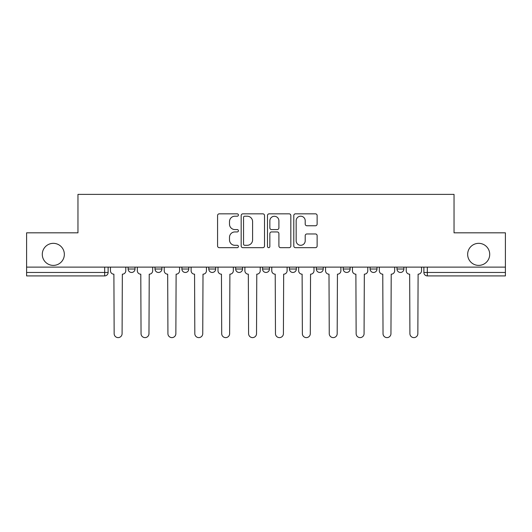 <?xml version="1.0" encoding="UTF-8"?>
<svg xmlns="http://www.w3.org/2000/svg" width="532" height="532" viewBox="0 0 532 532"><rect width="100%" height="100%" fill="white"/><g stroke="black" fill="none" stroke-linecap="round" stroke-linejoin="round"><path stroke-width="0.8" d="M238.422 215.021A1.184 1.184 0 0 0 237.239 213.837L219.264 213.837A1.689 1.689 0 0 0 217.575 215.527L217.575 245.977A1.689 1.689 0 0 0 219.264 247.673L237.239 247.673A1.184 1.184 0 0 0 238.422 246.489A1.184 1.184 0 0 0 237.239 245.305L234.911 245.305A5.413 5.413 0 0 1 229.498 239.892L229.498 237.352A5.413 5.413 0 0 1 234.911 231.939L237.239 231.939A1.184 1.184 0 0 0 238.422 230.755A1.184 1.184 0 0 0 237.239 229.571L234.911 229.571A5.413 5.413 0 0 1 229.498 224.158L229.498 221.618A5.413 5.413 0 0 1 234.911 216.205L237.239 216.205A1.184 1.184 0 0 0 238.422 215.021M467.655 254.369A11.032 11.032 0 0 0 478.687 265.395A11.032 11.032 0 0 0 489.713 254.369A11.032 11.032 0 0 0 478.687 243.337A11.032 11.032 0 0 0 467.655 254.369M42.287 254.369A11.032 11.032 0 0 0 53.313 265.395A11.032 11.032 0 0 0 64.345 254.369A11.032 11.032 0 0 0 53.313 243.337A11.032 11.032 0 0 0 42.287 254.369M343.213 267.117L343.213 269.019L350.109 269.019A3.445 3.445 0 0 1 346.664 272.464A3.445 3.445 0 0 1 343.213 269.019L343.213 267.117M289.441 267.117L289.441 269.019L296.337 269.019A3.445 3.445 0 0 1 292.886 272.464A3.445 3.445 0 0 1 289.441 269.019L289.441 267.117M262.555 267.117L262.555 269.019L269.445 269.019A3.445 3.445 0 0 1 266 272.464A3.445 3.445 0 0 1 262.555 269.019L262.555 267.117M208.777 267.117L208.777 269.019L215.673 269.019A3.445 3.445 0 0 1 212.228 272.464A3.445 3.445 0 0 1 208.777 269.019L208.777 267.117M315.443 225.761A1.689 1.689 0 0 0 317.132 224.072L317.132 215.527A1.689 1.689 0 0 0 315.443 213.837L295.479 213.837A1.689 1.689 0 0 0 293.79 215.527L293.79 245.977A1.689 1.689 0 0 0 295.479 247.673L315.443 247.673A1.689 1.689 0 0 0 317.132 245.977L317.132 235.663A1.689 1.689 0 0 0 315.443 233.967L306.898 233.967A1.689 1.689 0 0 0 305.208 235.663L305.208 240.777A4.529 4.529 0 0 1 300.68 245.305A4.529 4.529 0 0 1 296.158 240.777L296.158 220.727A4.529 4.529 0 0 1 300.68 216.205A4.529 4.529 0 0 1 305.208 220.727L305.208 224.072A1.689 1.689 0 0 0 306.898 225.761L315.443 225.761M26.6 267.117L26.6 232.823L77.965 232.823L77.965 194.386L454.035 194.386L454.035 232.823L505.4 232.823L505.4 267.117L26.6 267.117L26.6 272.464L108.122 272.464L108.122 267.117L108.122 272.464A3.445 3.445 0 0 1 104.678 275.909L26.6 275.909L26.6 272.464M264.517 215.527A1.689 1.689 0 0 0 262.828 213.837L242.865 213.837A1.689 1.689 0 0 0 241.176 215.527L241.176 245.977A1.689 1.689 0 0 0 242.865 247.673L262.828 247.673A1.689 1.689 0 0 0 264.517 245.977L264.517 215.527M269.172 213.837L289.135 213.837A1.689 1.689 0 0 1 290.824 215.527L290.824 245.977A1.689 1.689 0 0 1 289.135 247.673L280.59 247.673A1.689 1.689 0 0 1 278.901 245.977L278.901 233.628A1.689 1.689 0 0 0 277.205 231.939L271.539 231.939A1.689 1.689 0 0 0 269.85 233.628L269.85 246.489A1.184 1.184 0 0 1 268.667 247.673A1.184 1.184 0 0 1 267.483 246.489L267.483 215.527A1.689 1.689 0 0 1 269.172 213.837M423.878 267.117L423.878 272.464L505.4 272.464L505.4 275.909L427.322 275.909A3.445 3.445 0 0 1 423.878 272.464M505.4 267.117L505.4 272.464M403.881 267.117L403.881 269.019A3.445 3.445 0 0 1 400.436 272.464A3.445 3.445 0 0 1 396.992 269.019L403.881 269.019M396.992 267.117L396.992 269.019M376.995 267.117L376.995 269.019A3.445 3.445 0 0 1 373.55 272.464A3.445 3.445 0 0 1 370.099 269.019L376.995 269.019L376.995 267.117M370.099 267.117L370.099 269.019M350.109 267.117L350.109 269.019M323.223 267.117L323.223 269.019A3.445 3.445 0 0 1 319.772 272.464A3.445 3.445 0 0 1 316.327 269.019L323.223 269.019L323.223 267.117M316.327 267.117L316.327 269.019M296.337 267.117L296.337 269.019L296.337 267.117M269.445 269.019L269.445 267.117L269.445 269.019A3.445 3.445 0 0 1 266 272.464M242.559 267.117L242.559 269.019A3.445 3.445 0 0 1 239.114 272.464A3.445 3.445 0 0 1 235.663 269.019A3.445 3.445 0 0 0 239.114 272.464A3.445 3.445 0 0 0 242.559 269.019L242.559 267.117M235.663 267.117L235.663 269.019L242.559 269.019M215.673 267.117L215.673 269.019M188.787 267.117L188.787 269.019A3.445 3.445 0 0 1 185.335 272.464A3.445 3.445 0 0 1 181.891 269.019A3.445 3.445 0 0 0 185.335 272.464A3.445 3.445 0 0 0 188.787 269.019L181.891 269.019L181.891 267.117M155.005 267.117L155.005 269.019L161.901 269.019L161.901 267.117L161.901 269.019A3.445 3.445 0 0 1 158.45 272.464A3.445 3.445 0 0 1 155.005 269.019A3.445 3.445 0 0 0 158.45 272.464M128.119 267.117L128.119 269.019L135.008 269.019L135.008 267.117L135.008 269.019A3.445 3.445 0 0 1 131.564 272.464A3.445 3.445 0 0 1 128.119 269.019A3.445 3.445 0 0 0 131.564 272.464M104.678 267.117L104.678 275.909A3.445 3.445 0 0 0 108.122 272.464M244.727 216.205A1.184 1.184 0 0 0 243.543 217.388L243.543 244.122A1.184 1.184 0 0 0 244.727 245.305L247.18 245.305A5.413 5.413 0 0 0 252.594 239.892L252.594 221.618A5.413 5.413 0 0 0 247.18 216.205L244.727 216.205M278.901 220.813A4.529 4.529 0 0 0 274.372 216.291A4.529 4.529 0 0 0 269.85 220.813L269.85 227.876A1.689 1.689 0 0 0 271.539 229.571L277.205 229.571A1.689 1.689 0 0 0 278.901 227.876L278.901 220.813M110.45 270.741L110.45 267.117L110.45 270.741A3.445 3.445 0 0 0 113.895 274.186L114.154 333.65A3.963 3.963 0 0 0 118.117 337.614A3.963 3.963 0 0 0 122.087 333.65L122.34 274.186A3.445 3.445 0 0 0 125.791 270.741L125.791 267.117L125.791 270.741M113.895 274.186L114.154 333.65M122.087 333.65L122.34 274.186M137.336 270.741L137.336 267.117L137.336 270.741A3.445 3.445 0 0 0 140.787 274.186L141.047 333.65A3.963 3.963 0 0 0 145.01 337.614A3.963 3.963 0 0 0 148.973 333.65L149.233 274.186A3.445 3.445 0 0 0 152.677 270.741L152.677 267.117L152.677 270.741M164.222 270.741L164.222 267.117L164.222 270.741A3.445 3.445 0 0 0 167.673 274.186L167.932 333.65A3.963 3.963 0 0 0 171.896 337.614A3.963 3.963 0 0 0 175.859 333.65L176.119 274.186A3.445 3.445 0 0 0 179.563 270.741L179.563 267.117L179.563 270.741M140.787 274.186L141.047 333.65M148.973 333.65L149.233 274.186M167.673 274.186L167.932 333.65M175.859 333.65L176.119 274.186M191.114 270.741L191.114 267.117L191.114 270.741A3.445 3.445 0 0 0 194.559 274.186L194.818 333.65A3.963 3.963 0 0 0 198.782 337.614A3.963 3.963 0 0 0 202.745 333.65L203.005 274.186A3.445 3.445 0 0 0 206.449 270.741L206.449 267.117L206.449 270.741M218 270.741L218 267.117L218 270.741A3.445 3.445 0 0 0 221.445 274.186L221.704 333.65A3.963 3.963 0 0 0 225.668 337.614A3.963 3.963 0 0 0 229.631 333.65L229.891 274.186A3.445 3.445 0 0 0 233.342 270.741L233.342 267.117L233.342 270.741M244.886 270.741L244.886 267.117L244.886 270.741A3.445 3.445 0 0 0 248.331 274.186L248.59 333.65A3.963 3.963 0 0 0 252.554 337.614A3.963 3.963 0 0 0 256.524 333.65L256.776 274.186A3.445 3.445 0 0 0 260.228 270.741L260.228 267.117L260.228 270.741M194.559 274.186L194.818 333.65M202.745 333.65L203.005 274.186M221.445 274.186L221.704 333.65M229.631 333.65L229.891 274.186M248.331 274.186L248.59 333.65M256.524 333.65L256.776 274.186M271.772 270.741L271.772 267.117L271.772 270.741A3.445 3.445 0 0 0 275.224 274.186L275.476 333.65A3.963 3.963 0 0 0 279.446 337.614A3.963 3.963 0 0 0 283.41 333.65L283.669 274.186A3.445 3.445 0 0 0 287.114 270.741L287.114 267.117L287.114 270.741M275.224 274.186L275.476 333.65M283.41 333.65L283.669 274.186M298.658 270.741L298.658 267.117L298.658 270.741A3.445 3.445 0 0 0 302.11 274.186L302.369 333.65A3.963 3.963 0 0 0 306.332 337.614A3.963 3.963 0 0 0 310.296 333.65L310.555 274.186A3.445 3.445 0 0 0 314 270.741L314 267.117L314 270.741M302.11 274.186L302.369 333.65M310.296 333.65L310.555 274.186M325.551 270.741L325.551 267.117L325.551 270.741A3.445 3.445 0 0 0 328.995 274.186L329.255 333.65A3.963 3.963 0 0 0 333.218 337.614A3.963 3.963 0 0 0 337.182 333.65L337.441 274.186A3.445 3.445 0 0 0 340.886 270.741L340.886 267.117L340.886 270.741M328.995 274.186L329.255 333.65M337.182 333.65L337.441 274.186M352.437 270.741L352.437 267.117L352.437 270.741A3.445 3.445 0 0 0 355.881 274.186L356.141 333.65A3.963 3.963 0 0 0 360.104 337.614A3.963 3.963 0 0 0 364.068 333.65L364.327 274.186A3.445 3.445 0 0 0 367.778 270.741L367.778 267.117L367.778 270.741M355.881 274.186L356.141 333.65M364.068 333.65L364.327 274.186M379.323 270.741L379.323 267.117L379.323 270.741A3.445 3.445 0 0 0 382.767 274.186L383.027 333.65A3.963 3.963 0 0 0 386.99 337.614A3.963 3.963 0 0 0 390.954 333.65L391.213 274.186A3.445 3.445 0 0 0 394.664 270.741L394.664 267.117L394.664 270.741M382.767 274.186L383.027 333.65M390.954 333.65L391.213 274.186M406.209 270.741L406.209 267.117L406.209 270.741A3.445 3.445 0 0 0 409.66 274.186L409.913 333.65A3.963 3.963 0 0 0 413.883 337.614A3.963 3.963 0 0 0 417.846 333.65L418.105 274.186A3.445 3.445 0 0 0 421.55 270.741L421.55 267.117L421.55 270.741M409.66 274.186L409.913 333.65M417.846 333.65L418.105 274.186M427.322 267.117L427.322 275.909"/></g></svg>
